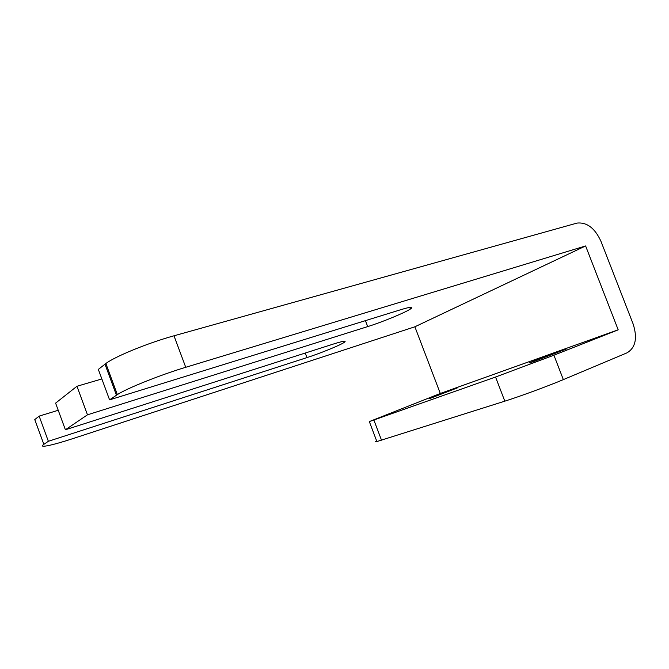 <?xml version="1.0" encoding="UTF-8"?>
<svg xmlns="http://www.w3.org/2000/svg" width="669" height="669" viewBox="0 0 669 669"><rect width="100%" height="100%" fill="white"/><g stroke="black" fill="none" stroke-linecap="round" stroke-linejoin="round"><path stroke-width="1" d="M376.614 440.821C374.673 441.824 374.765 442.075 376.89 441.557L504.811 401.166C519.596 396.533 548.572 385.871 563.34 379.616L553.915 355.197L495.553 377.023L369.33 421.587L440.311 393.472L414.88 326.79L585.609 245.949L185.731 367.289C160.409 374.883 127.018 388.263 117.359 394.601L109.574 399.853L400.89 309.663C410.933 306.653 414.094 306.452 410.373 309.036C404.712 312.833 381.974 322.165 367.699 326.597L87.472 414.813L65.395 429.766L333.739 343.933C343.607 340.864 347.06 340.379 344.092 342.478C339.701 345.43 320.192 353.357 306.987 357.589L48.369 441.289L39.145 416.118L34.771 419.572L43.853 444.35L48.369 441.289M429.657 398.565L457.37 387.895L429.657 398.565M535.426 360.909L530.868 362.481C521.853 365.441 558.816 351.384 566.35 348.984L535.426 360.909M563.34 379.616L627.121 352.797C635.609 347.587 637.607 337.97 633.117 323.93L600.954 241.308C594.9 228.137 586.922 222.058 577.029 223.086L173.999 335.796L185.731 367.289M553.915 355.197L618.198 329.834L585.626 245.966M58.228 410.273L39.145 416.118M65.395 429.766L55.602 403.123L76.96 386.272L87.472 414.813M101.855 378.947L76.96 386.272M109.574 399.853L98.335 369.413L105.861 363.501C115.219 356.385 148.485 342.804 173.999 335.796M43.853 444.35C37.564 448.506 52.307 445.387 73.105 438.538L414.88 326.79M410.055 308.192L411.619 308.1M585.609 245.949L414.864 326.781L585.609 245.949M504.811 401.166L495.553 377.023M381.514 440.202L373.871 420.023M440.311 393.472L618.206 329.809L440.302 393.489M306.987 357.589L305.265 353.04M367.699 326.597L365.433 320.635M104.974 364.17L116.448 395.195M409.854 307.673L410.716 307.238M376.89 441.557L369.33 421.587M344.092 342.478L343.632 341.265M410.373 309.036L409.737 307.364M105.861 363.501L117.359 394.601M410.841 307.23L409.871 307.723"/></g></svg>
